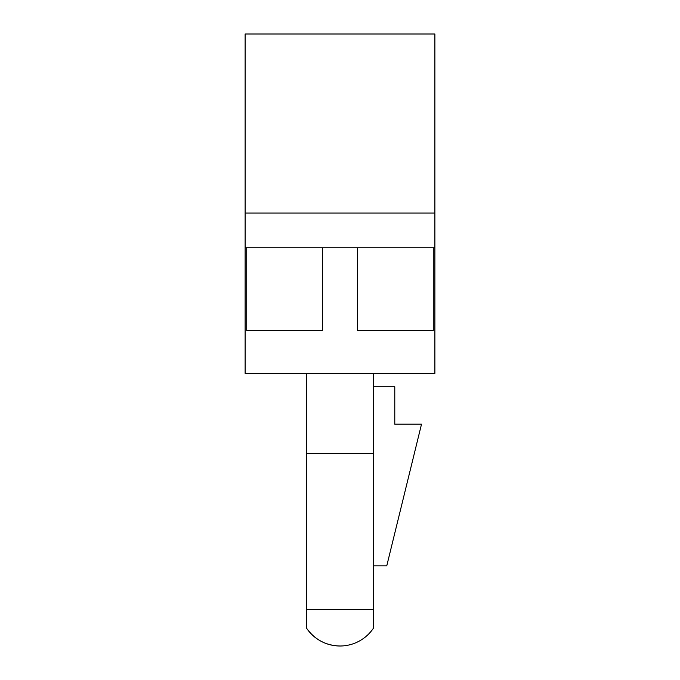 <?xml version="1.0" encoding="UTF-8"?>
<svg xmlns="http://www.w3.org/2000/svg" width="680" height="680" viewBox="0 0 680 680"><rect width="100%" height="100%" fill="white"/><g stroke="black" fill="none" stroke-linecap="round" stroke-linejoin="round"><path stroke-width="1.02" d="M373.405 565.828L386.767 565.828L421.515 424.184L394.782 424.184L394.782 386.767L373.405 386.767L373.405 373.405L373.405 628.218A40.264 40.264 0 0 1 340 646C325.916 645.617 314.78 639.685 306.595 628.218L306.595 609.51L373.405 609.51M245.123 247.8L245.123 34L434.877 34L434.877 373.405L245.123 373.405L245.123 247.8L434.877 247.8M373.405 453.577L306.595 453.577L306.595 373.405L306.595 565.828M322.626 247.8L322.626 330.65L246.729 330.65L246.729 247.8M433.271 247.8L433.271 330.65L357.374 330.65L357.374 247.8M245.123 213.061L434.877 213.061M306.595 453.577L306.595 609.51M306.595 628.218A40.264 40.264 0 0 0 340 646"/></g></svg>
